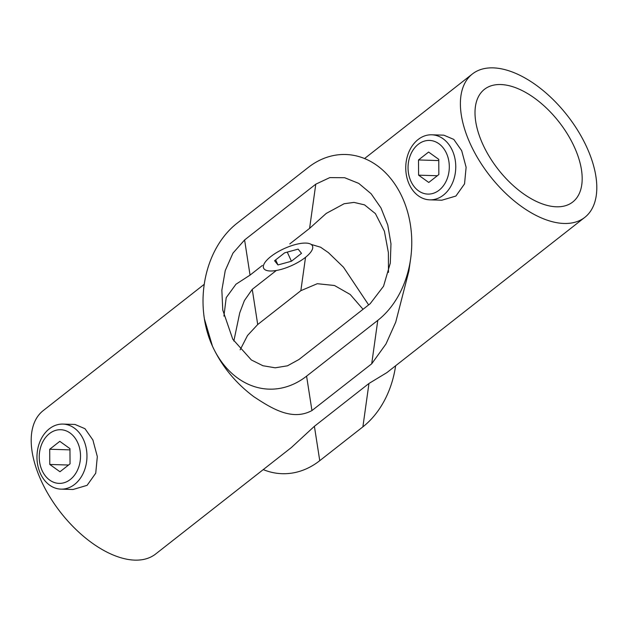<?xml version="1.0" encoding="UTF-8"?>
<svg xmlns="http://www.w3.org/2000/svg" width="628" height="628" viewBox="0 0 628 628"><rect width="100%" height="100%" fill="white"/><g stroke="black" fill="none" stroke-linecap="round" stroke-linejoin="round"><path stroke-width="0.94" d="M83.524 439.694A32.538 25.002 -88.3 0 0 62.941 424.088A32.538 25.002 -88.3 0 0 40.506 440.354A32.538 25.002 -88.3 0 0 40.396 473.528A32.538 25.002 -88.3 0 0 60.979 489.134A32.538 25.002 -88.3 0 0 83.414 472.876A32.538 25.002 -88.3 0 0 83.524 439.694M62.941 424.088L74.999 424.45L84.984 428.704L92.889 439.977L97.316 456.587L95.739 473.19L87.096 485.342L73.044 489.495L60.979 489.134M452.325 150.406A32.538 25.002 -88.3 0 0 431.734 134.8A32.538 25.002 -88.3 0 0 409.299 151.058A32.538 25.002 -88.3 0 0 409.189 184.239A32.538 25.002 -88.3 0 0 429.78 199.845A32.538 25.002 -88.3 0 0 452.215 183.58A32.538 25.002 -88.3 0 0 452.325 150.406M431.734 134.8L443.8 135.161L453.785 139.408L461.69 150.681L466.117 167.299L464.539 183.894L455.897 196.054L441.845 200.206L429.78 199.845M276.336 270.487L252.252 289.343L244.378 300.608L239.731 312.877L233.836 341.043M368.636 304.91L343.5 267.222L328.397 252.621L320.61 247.22L311.496 244.52M556.455 206.8A71.584 38.567 51.9 0 0 572.775 201.988A71.584 38.567 51.9 0 0 567.524 134.204A71.584 38.567 51.9 0 0 500.736 84.537A71.584 38.567 51.9 0 0 484.416 89.349A71.584 38.567 51.9 0 0 489.659 157.133A71.584 38.567 51.9 0 0 556.455 206.8M204.249 284.303L43.175 410.649A91.107 49.086 51.9 0 0 49.855 496.929A91.107 49.086 51.9 0 0 134.863 560.129A91.107 49.086 51.9 0 0 155.634 554.014L291.337 447.568L314.4 426.302L368.958 383.473L386.872 372.624L584.825 217.351A91.107 49.086 51.9 0 0 578.145 131.071A91.107 49.086 51.9 0 0 493.137 67.871A91.107 49.086 51.9 0 0 472.366 73.986A91.107 49.086 51.9 0 0 479.046 160.266A91.107 49.086 51.9 0 0 564.046 223.466A91.107 49.086 51.9 0 0 584.825 217.351M410.406 260.259L408.899 270.99L395.734 322.133L386.008 343.932L371.705 363.808L311.951 410.555C291.784 421.419 271.139 408.051 253.783 396.676C235.476 382.923 221.7 366.093 212.46 346.185L204.367 318.804A89.474 68.758 -88.3 0 0 212.46 346.185A89.474 68.758 -88.3 0 0 306.59 376.148L377.781 320.366A89.474 68.758 -88.3 0 0 410.657 258.563A89.474 68.758 -88.3 0 0 402.258 197.31A89.474 68.758 -88.3 0 0 308.199 167.495L237.007 223.278A89.474 68.758 -88.3 0 0 204.383 318.804L204.367 318.804M263.242 469.603A89.474 68.758 -88.3 0 0 319.754 460.677L362.89 426.844A89.474 68.758 -88.3 0 0 395.624 365.755M363.047 309.29L350.22 294.485L334.489 285.505L317.305 283.699L300.851 290.686L257.708 324.527L247.526 335.493L240.163 349.812M223.913 316.112L226.213 297.648L235.955 284.241L250.046 275.119L244.598 239.959L232.957 253.139L225.256 270.542L221.849 290.191L222.775 310.106L232.784 339.253L251.365 359.962L262.912 365.731L275.205 367.812L287.491 365.81L298.999 359.475L370.19 303.693L383.543 286.242L390.294 263.116L390.977 243.821L387.766 225.012L380.984 207.954L371.117 193.746L358.761 183.4L344.654 177.716L329.802 177.606L315.79 184.177L309.588 228.372L326.222 213.434L344.16 203.723L354.004 202.404L364.53 204.861L375.418 213.638L384.399 231.214L388.371 252.55L388.481 272.403M244.598 239.959L315.79 184.177M257.708 324.527L252.252 289.343M305.53 257.299L300.851 290.686M289.783 243.923L309.588 228.372M250.046 275.119L262.371 265.44M438.862 143.71A26.839 20.63 -88.3 0 0 429.481 140.429A26.839 20.63 -88.3 0 0 408.836 160.313A26.839 20.63 -88.3 0 0 418.491 190.81A26.839 20.63 -88.3 0 0 427.872 194.091A26.839 20.63 -88.3 0 0 448.518 174.199A26.839 20.63 -88.3 0 0 438.862 143.71M428.594 152.054L418.507 159.959L418.593 175.165L428.759 182.465L438.846 174.553L438.76 159.347L428.594 152.054M438.768 160.572L418.507 159.959M437.347 175.73L418.593 175.165M294.862 244.692A26.839 9.271 -24.5 0 1 312.469 245.909A26.839 9.271 -24.5 0 1 281.218 269.381A26.839 9.271 -24.5 0 1 263.619 268.172A26.839 9.271 -24.5 0 1 294.862 244.692M284.657 252.833L298.127 249.128L301.511 253.335L291.423 261.248L277.961 264.945L274.577 260.738L284.657 252.833M277.961 264.945L275.653 259.89M291.423 261.248L287.263 252.111M70.061 432.998A26.839 20.63 -88.3 0 0 60.688 429.717A26.839 20.63 -88.3 0 0 40.035 449.609A26.839 20.63 -88.3 0 0 49.691 480.098A26.839 20.63 -88.3 0 0 59.071 483.379A26.839 20.63 -88.3 0 0 79.725 463.495A26.839 20.63 -88.3 0 0 70.061 432.998M59.793 441.343L49.714 449.255L49.793 464.461L59.966 471.754L70.046 463.849L69.959 448.643L59.793 441.343M69.967 449.868L49.714 449.255M68.546 465.026L49.793 464.461M368.958 383.473L362.89 426.844M314.4 426.302L319.754 460.677M377.781 320.366L371.705 363.808M306.59 376.148L311.951 410.555M364.562 158.546L472.366 73.986"/></g></svg>
